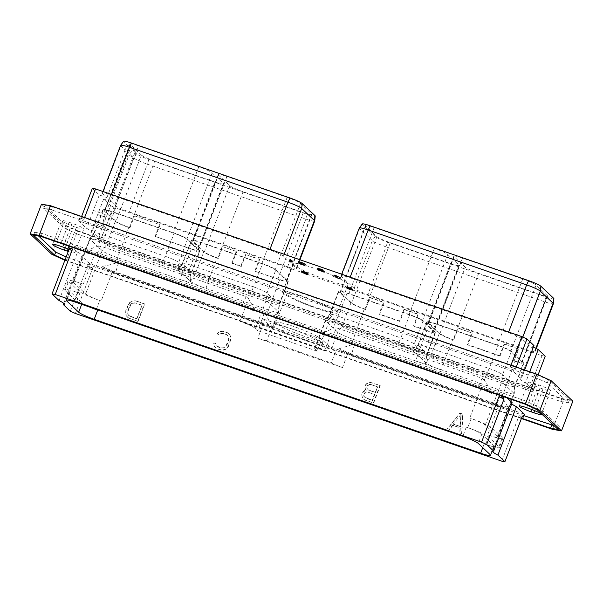 <?xml version="1.0" encoding="UTF-8"?>
<svg xmlns="http://www.w3.org/2000/svg" width="603" height="603" viewBox="0 0 603 603"><rect width="100%" height="100%" fill="white"/><g stroke="black" fill="none" stroke-linecap="round" stroke-linejoin="round"><path stroke-width="0.45" stroke-dasharray="3.02 2.26" d="M68.983 246.16L69.571 244.637L504.191 395.191L503.611 396.714M511.698 403.867A18.927 2.148 20.9 0 1 511.148 402.977A18.927 2.148 20.9 0 1 512.151 402.691M33.519 235.223L34.65 232.268L38.713 236.097M34.65 232.268L42.225 233.549L526.133 401.176L538.223 406.708L559.267 426.555L554.082 425.68M523.803 415.618L66.172 256.916M69.028 249.431A10.341 1.176 20.9 0 1 74.757 252.785A10.341 1.176 20.9 0 1 68.252 251.474M59.041 300.543L77.523 252.137L69.571 244.637M77.523 252.137A18.927 2.148 20.9 0 1 82.777 255.845A18.927 2.148 20.9 0 1 81.774 256.139L89.726 263.639L524.354 414.193M507.093 397.92L504.191 395.191M521.542 418.173L66.662 260.602L67.785 257.654M66.662 260.602L65.049 259.863M558.144 429.509L559.267 426.555M537.092 409.663L538.223 406.708M64.883 260.285L521.391 418.557M572.85 401.183L563.85 399.661L552.521 429.344M563.85 399.661L77.516 231.19L66.179 260.873M77.516 231.19L63.157 224.625L41.486 204.191M52.431 206.821L44.856 205.54L65.908 225.394L77.991 230.919L76.867 233.874L64.777 228.341L43.733 208.495L51.308 209.776L52.431 206.821L536.338 374.448L535.215 377.395L51.308 209.776M77.991 230.919L561.898 398.545L569.481 399.827L548.428 379.98L536.338 374.448M63.157 224.625L51.828 254.308M44.856 205.54L43.733 208.495M561.898 398.545L560.775 401.5L76.867 233.874M560.775 401.5L568.35 402.781L547.298 382.928L535.215 377.395M538.645 384.918A10.341 1.176 20.9 0 1 550.464 390.646A10.341 1.176 20.9 0 1 542.971 388.995L540.069 387.993A10.341 1.176 20.9 0 1 528.243 382.264A10.341 1.176 20.9 0 1 535.743 383.915L538.645 384.918L529.562 408.698M69.111 222.273L72.013 223.276A10.341 1.176 20.9 0 1 83.832 229.004A10.341 1.176 20.9 0 1 76.332 227.354L73.438 226.351A10.341 1.176 20.9 0 1 61.612 220.623A10.341 1.176 20.9 0 1 69.111 222.273L60.029 246.054M98.809 239.858L90.849 232.359A18.927 2.148 -159.1 0 0 91.852 232.072A18.927 2.148 -159.1 0 0 86.606 228.356L78.646 220.856L513.274 371.41L521.226 378.91A18.927 2.148 -159.1 0 0 520.223 379.204A18.927 2.148 -159.1 0 0 525.477 382.913L533.429 390.412L98.809 239.858L99.932 236.911L98.982 236.014L104.07 238.343L115.678 207.945L542.029 355.627L530.421 386.033L533.61 386.568L538.117 374.764M65.908 225.394L64.777 228.341M569.481 399.827L568.35 402.781M548.428 379.98L547.298 382.928M98.982 236.014L110.59 205.615L103.618 199.035L97.694 214.555A10.311 2.721 -70.9 0 1 97.038 216.16L90.849 232.359M105.178 214.578A10.311 2.721 109.1 0 0 103.957 226.351A10.311 2.721 109.1 0 0 109.49 218.648L133.067 156.908L135.728 151.225L130.693 146.476L128.756 152.845L105.178 214.578L93.382 210.492A10.311 2.721 -70.9 0 0 92.794 212.15L93.111 219.726L94.822 223.185L95.478 222.59L97.038 216.16M103.618 199.035L111.216 201.666L128.861 155.453L133.067 156.908M92.334 188.4L99.307 194.973L106.904 197.603L102.668 193.616L120.902 145.858L123.803 141.78A10.937 1.244 20.9 0 1 123.57 141.298M111.216 201.666L115.444 205.661A12.233 1.394 -159.1 0 0 129.155 211.939L287.608 266.827A12.233 1.394 -159.1 0 0 296.488 268.78A12.233 1.394 -159.1 0 0 296.209 268.275L283.425 256.23A12.233 1.394 -159.1 0 0 269.714 249.951L111.261 195.063A12.233 1.394 -159.1 0 0 102.389 193.111A12.233 1.394 -159.1 0 0 102.668 193.616M110.59 205.615L115.678 207.945M545.218 356.169L542.029 355.627M533.964 345.557A18.927 2.148 -159.1 0 0 532.962 345.851A18.927 2.148 -159.1 0 0 533.512 346.74M341.675 274.207L341.064 275.79A12.233 1.394 -159.1 0 1 349.944 277.742L508.397 332.63A12.233 1.394 -159.1 0 1 522.108 338.909L534.884 350.954L535.886 348.323M341.064 275.79A12.233 1.394 -159.1 0 0 341.343 276.287L354.127 288.34A12.233 1.394 -159.1 0 0 367.838 294.618L526.291 349.506A12.233 1.394 -159.1 0 0 535.163 351.459A12.233 1.394 -159.1 0 0 534.884 350.954M347.381 283.38A29.2 3.317 -159.1 0 0 318.286 269.692A29.2 3.317 -159.1 0 0 293.495 263.745A29.2 3.317 -159.1 0 0 294.158 264.943A29.2 3.317 -159.1 0 0 323.253 278.631A29.2 3.317 -159.1 0 0 348.052 284.578A29.2 3.317 -159.1 0 0 347.381 283.38M291.754 261.159L289.824 259.343L292.236 260.481L290.857 259.825L292.568 261.438L291.754 261.159L291.309 262.343L289.372 260.519L291.55 261.438L290.405 261.009L292.116 262.622L291.309 262.343M305.985 264.8L299.91 262.795L305.05 264.491L298.425 261.295L304.153 263.277L299.314 261.747L305.985 264.8L305.698 266.134L299.457 263.971L304.605 265.667L298.372 262.848L300.113 263.051L303.95 264.619L299.427 263.24L305.533 265.976M319.341 269.405L318.444 268.757L319.643 269.044L317.736 267.988L323.276 269.903L318.595 268.282L321.444 269.699L319.047 269.059L324.572 271.214L319.341 269.405L318.889 270.581L317.992 269.94L319.191 270.227L317.276 269.255L321.987 270.702L318.15 269.466L320.992 270.875L318.783 270.415L324.369 272.368L318.889 270.581M335.562 275.179L341.17 277.923L336.61 276.694L334.009 275.33L335.826 275.955L334.68 274.878L335.562 275.179L335.11 276.362L340.718 279.106L336.157 277.877L333.565 276.506L335.374 277.139L334.228 276.053L335.11 276.362M351.624 288.43L347.426 287.171L352.574 289.191L348.059 287.623L346.815 286.764L351.956 288.468L351.187 287.744L345.79 285.784L351.67 287.819L352.71 288.799L351.624 288.43L351.172 289.606L346.883 288.264L352.122 290.367L346.22 288.015L351.504 289.651L350.742 288.927L345.338 286.968L351.217 289.003L352.258 289.983L351.172 289.606M302.141 271.26L307.372 273.046L301.606 270.717L305.171 271.734L308.261 273.619L304.402 272.579L302.141 271.26L301.688 272.443L306.919 274.229L301.161 271.9L305.698 273.332L307.402 274.312L307.809 274.802L307.311 274.847L301.688 272.443M99.307 194.973L93.382 210.492M106.904 197.603L124.55 151.391L128.756 152.845M81.609 216.492L80.727 218.799L83.915 219.341L84.608 217.525M78.646 220.856L79.777 217.902L80.727 218.799M92.794 212.15L86.606 228.356M513.274 371.41L514.404 368.456L510.259 367.023L510.952 365.214M79.777 217.902L83.915 219.341M514.404 368.456L515.354 369.353L510.259 367.023M516.236 367.046L515.354 369.353M524.648 369.956L521.226 378.91M529.751 371.727L525.477 382.913M533.429 390.412L534.56 387.465L533.61 386.568M534.56 387.465L530.421 386.033M99.932 236.911L104.07 238.343M315.233 216.032A10.937 1.244 20.9 0 1 307.289 214.329L148.835 159.441A10.937 1.244 20.9 0 1 136.579 153.825L132.705 150.177L135.728 151.225M120.623 145.361A12.233 1.394 -159.1 0 0 120.902 145.858L125.047 149.763L127.67 145.429L123.803 141.78M127.67 145.429L130.693 146.476M104.598 210.326L129.931 143.989A11.932 1.357 20.9 0 0 130.203 144.479L141.358 155.001L116.025 221.339L104.869 210.816A11.932 1.357 20.9 0 1 104.598 210.326A11.932 1.357 20.9 0 1 113.243 212.233L173.476 233.097A11.932 1.357 20.9 0 1 186.847 239.218L198.003 249.732A11.932 1.357 20.9 0 1 198.274 250.222A11.932 1.357 20.9 0 1 189.621 248.323L155.077 236.353L159.584 224.55L133.956 215.67L159.584 224.55M129.931 143.989A11.932 1.357 20.9 0 1 138.577 145.896L113.243 212.233M198.274 250.222L223.607 183.885A11.932 1.357 20.9 0 0 223.336 183.395L212.173 172.873A11.932 1.357 20.9 0 0 198.809 166.76L138.577 145.896M223.607 183.885A11.932 1.357 20.9 0 1 214.954 181.978L189.621 248.323M141.358 155.001A11.932 1.357 20.9 0 0 154.722 161.122L214.954 181.978M218.542 175.081L229.698 185.603A11.932 1.357 -159.1 0 0 243.069 191.716L303.294 212.58A11.932 1.357 -159.1 0 0 311.947 214.487A11.932 1.357 -159.1 0 0 311.676 213.997L300.52 203.475A11.932 1.357 -159.1 0 0 287.149 197.362L226.924 176.498A11.932 1.357 -159.1 0 0 218.271 174.591A11.932 1.357 -159.1 0 0 218.542 175.081L193.209 241.419L204.364 251.941A11.932 1.357 -159.1 0 0 217.789 258.076L218.248 258.514L222.763 246.71L236.798 251.572L222.763 246.71M115.444 205.661L133.685 157.911L129.539 154.006L128.861 155.453M129.539 154.006L132.705 150.177M136.579 153.825L133.685 157.911A12.233 1.394 -159.1 0 0 147.396 164.182L148.835 159.441M287.608 266.827L305.849 219.07L147.396 164.182L129.155 211.939M307.289 214.329L305.849 219.07A12.233 1.394 -159.1 0 0 314.721 221.03M125.047 149.763L124.55 151.391M162.365 262.546L165.29 256.313L102.744 234.65L97.761 246.265C92.523 248.029 88.679 249.778 86.229 251.496L85.709 252.868A13.839 1.575 20.9 0 1 94.332 255.242L83.297 284.156A13.839 1.575 20.9 0 0 73.257 281.948A13.839 1.575 20.9 0 0 73.574 282.513L90.096 239.24L102.186 250.637A13.839 1.575 -159.1 0 0 117.691 257.737L181.096 279.837A13.877 1.575 -159.1 0 0 190.269 281.699A13.877 1.575 -159.1 0 0 189.945 281.179L177.855 269.782A13.877 1.575 -159.1 0 0 163.225 262.983L99.819 240.883A13.839 1.575 -159.1 0 0 89.809 238.63A13.839 1.575 -159.1 0 0 89.787 238.675A13.839 1.575 -159.1 0 0 90.096 239.24L94.362 233.233A11.932 1.357 20.9 0 1 94.091 232.743L102.97 209.49A11.932 1.357 20.9 0 0 103.241 209.98L115.331 221.376A11.932 1.357 20.9 0 0 128.695 227.497L129.909 227.911L129.441 227.474A11.932 1.357 20.9 0 1 116.025 221.339M102.97 209.49A11.932 1.357 20.9 0 1 111.623 211.397L102.744 234.65A11.932 1.357 20.9 0 0 94.113 232.705L89.809 238.63M189.945 281.179L190.744 273.83A11.932 1.357 20.9 0 1 191.023 274.282A11.932 1.357 20.9 0 1 191.015 274.32L199.894 251.067A11.932 1.357 20.9 0 0 199.623 250.577L187.541 239.18A11.932 1.357 20.9 0 0 174.169 233.06L111.623 211.397M199.894 251.067A11.932 1.357 20.9 0 1 191.241 249.16L182.362 272.42L119.816 250.75A11.932 1.357 20.9 0 1 106.452 244.63L94.362 233.233L103.241 209.98M155.077 236.353L191.241 249.16M129.441 227.474L154.722 161.122M129.909 227.911L134.416 216.108M155.544 236.791L160.051 224.987M181.096 279.837L268.584 310.002A13.839 1.575 -159.1 0 0 278.616 312.211A13.839 1.575 -159.1 0 0 278.631 312.166A13.839 1.575 -159.1 0 0 278.3 311.645L266.217 300.249A13.839 1.575 -159.1 0 0 250.705 293.148L248.542 298.824L254.881 309.738L254.36 311.118A13.839 1.575 20.9 0 0 245.225 307.515L94.332 255.242M128.695 227.497L115.64 263.119L118.535 263.006L264.031 313.402L266.413 315.678L271.29 325.205A15.746 1.786 -159.1 0 1 261.272 322.484L260.745 323.864A15.746 1.786 -159.1 0 0 270.762 326.585A13.839 1.575 20.9 0 1 263.096 324.361L257.805 338.223L342.496 367.559A13.839 1.575 -159.1 0 1 331.22 362.961L266.752 340.627L271.305 328.703L335.773 351.036L331.22 362.961M236.798 251.572L232.291 263.383L241.29 266.496L245.805 254.692L259.84 259.554L255.333 271.358L279.588 279.762A11.932 1.357 -159.1 0 0 288.242 281.669A11.932 1.357 -159.1 0 0 287.97 281.179L275.88 269.782A11.932 1.357 -159.1 0 0 262.509 263.662L253.629 286.915L191.083 265.252A11.932 1.357 -159.1 0 0 182.453 263.307A11.932 1.357 -159.1 0 0 182.43 263.345A11.932 1.357 -159.1 0 0 182.701 263.835L194.792 275.232A11.932 1.357 -159.1 0 0 208.163 281.352L270.709 303.015A11.932 1.357 -159.1 0 0 279.355 304.922A11.932 1.357 -159.1 0 0 279.37 304.884A11.932 1.357 -159.1 0 0 279.083 304.432L267.001 293.035A11.932 1.357 -159.1 0 0 253.629 286.915L250.705 293.148L163.225 262.983M187.209 271.297A13.877 1.575 -159.1 0 0 178.066 269.345A13.877 1.575 -159.1 0 0 178.36 269.956L190.45 281.352A13.877 1.575 -159.1 0 0 205.08 288.144M191.015 274.32A11.932 1.357 20.9 0 1 182.362 272.42L180.237 279.4M199.623 250.577L190.744 273.83L178.654 262.433A11.932 1.357 20.9 0 0 165.29 256.313L174.169 233.06M97.761 246.265L100.663 246.152L246.16 296.548L248.542 298.824M73.574 282.513L85.664 293.91A13.839 1.575 20.9 0 0 101.168 301.01L99.721 300.513A18.927 2.148 -159.1 0 1 78.511 290.804L68.554 281.413A18.927 2.148 -159.1 0 1 68.116 280.636L64.642 289.734A18.927 2.148 -159.1 0 0 65.079 290.51L75.036 299.902A18.927 2.148 -159.1 0 0 96.246 309.61L97.694 310.115M115.64 263.119C110.311 264.807 105.781 265.9 102.043 266.405A15.746 1.786 -159.1 0 0 115.776 272.089L261.272 322.484L264.031 313.402M263.096 324.361L112.211 272.096A13.839 1.575 20.9 0 1 101.515 267.777L102.043 266.405M287.97 281.179L279.083 304.432L278.3 311.645L272.081 327.942A13.839 1.575 20.9 0 1 272.39 328.507A13.839 1.575 20.9 0 1 271.305 328.703M266.752 340.627A13.839 1.575 20.9 0 1 257.805 338.223M270.762 326.585L271.29 325.205M465.275 267.204L454.119 256.682A11.932 1.357 -159.1 0 1 453.848 256.192A11.932 1.357 -159.1 0 1 462.501 258.099L522.726 278.963A11.932 1.357 -159.1 0 1 536.097 285.083L547.253 295.598A11.932 1.357 -159.1 0 1 547.524 296.088A11.932 1.357 -159.1 0 1 538.871 294.189L478.646 273.325A11.932 1.357 -159.1 0 1 465.275 267.204L439.941 333.542A11.932 1.357 -159.1 0 0 453.222 339.632L453.682 340.069L452.619 339.7A11.932 1.357 -159.1 0 1 439.248 333.58L427.158 322.183A11.932 1.357 -159.1 0 1 426.886 321.693A11.932 1.357 -159.1 0 1 435.539 323.6L426.66 346.853L423.736 353.087L486.282 374.757L484.232 380.139L492.018 392.063L491.498 393.435A13.839 1.575 -159.1 0 0 480.802 389.116L329.909 336.851L324.618 350.705L239.926 321.369A13.839 1.575 20.9 0 1 255.438 328.469L257.7 330.602L262.252 318.678L321.716 339.27L331.537 348.542A13.839 1.575 -159.1 0 0 335.773 351.036M86.229 251.496A15.746 1.786 20.9 0 1 96.864 254.255L242.361 304.651A15.746 1.786 20.9 0 1 254.881 309.738M85.709 252.868A15.746 1.786 20.9 0 1 96.337 255.627L241.833 306.03A15.746 1.786 20.9 0 1 254.36 311.118M83.297 284.156L81.842 283.659A18.927 2.148 -159.1 0 0 68.116 280.636M90.759 307.462A13.839 1.575 20.9 0 1 82.189 303.015L70.099 291.618A13.839 1.575 20.9 0 1 69.782 291.053A13.839 1.575 20.9 0 1 79.815 293.262L78.367 292.757A18.927 2.148 -159.1 0 0 64.642 289.734M466.285 427.135A13.839 1.575 -159.1 0 1 481.789 434.228L493.88 445.625A13.839 1.575 -159.1 0 1 494.196 446.197A13.839 1.575 -159.1 0 1 484.156 443.989L485.603 444.486A18.927 2.148 -159.1 0 0 499.329 447.509A18.927 2.148 -159.1 0 0 498.9 446.733L488.943 437.341A18.927 2.148 -159.1 0 0 467.732 427.633L466.285 427.135L462.772 436.331M471.207 418.527L469.76 418.03A13.839 1.575 -159.1 0 1 485.264 425.13L497.354 436.527A13.839 1.575 -159.1 0 1 497.671 437.092A13.839 1.575 -159.1 0 1 487.631 434.884L489.086 435.381A18.927 2.148 -159.1 0 0 502.804 438.404A18.927 2.148 -159.1 0 0 502.374 437.627L492.417 428.236A18.927 2.148 -159.1 0 0 471.207 418.527L467.732 427.633M347.788 353.705L498.673 405.97A13.839 1.575 -159.1 0 0 507.304 408.344A15.746 1.786 20.9 0 1 496.668 405.585L351.172 355.182A15.746 1.786 20.9 0 1 338.652 350.102A13.839 1.575 -159.1 0 0 347.788 353.705L342.496 367.559M101.515 267.777A15.746 1.786 -159.1 0 0 115.248 273.461L260.745 323.864M365.486 309.52L365.026 309.083L369.533 297.271L369.993 297.709L365.486 309.52L364.28 309.098A11.932 1.357 20.9 0 1 350.908 302.977L338.818 291.581A11.932 1.357 20.9 0 1 338.547 291.091A11.932 1.357 20.9 0 1 347.2 292.998L409.746 314.66A11.932 1.357 20.9 0 1 423.118 320.781L435.2 332.178A11.932 1.357 20.9 0 1 435.472 332.668A11.932 1.357 20.9 0 1 426.826 330.768L417.939 354.021L355.393 332.351A11.932 1.357 20.9 0 1 342.029 326.238L329.939 314.841A11.932 1.357 20.9 0 1 329.668 314.351A11.932 1.357 20.9 0 1 329.69 314.314A11.932 1.357 20.9 0 1 338.321 316.251L400.867 337.921A11.932 1.357 20.9 0 1 414.231 344.042L426.321 355.438A11.932 1.357 20.9 0 1 426.6 355.883A11.932 1.357 20.9 0 1 426.592 355.928A11.932 1.357 20.9 0 1 417.939 354.021L415.814 361.009L353.268 339.338A13.839 1.575 20.9 0 1 337.763 332.245L325.673 320.849A13.839 1.575 20.9 0 1 325.364 320.276A13.839 1.575 20.9 0 1 325.386 320.238A13.839 1.575 20.9 0 1 335.396 322.484L423.736 353.087M339.18 348.722L351.104 345.014L354.458 344.728L351.7 353.81A15.746 1.786 20.9 0 1 339.18 348.722L338.652 350.102M324.618 350.705A13.839 1.575 -159.1 0 0 314.585 348.496A13.839 1.575 -159.1 0 0 314.902 349.069L317.155 351.195L321.716 339.27M272.081 327.942L262.252 318.678M321.934 342.798A26.517 3.015 -159.1 0 0 296.322 330.663A26.517 3.015 -159.1 0 0 273.106 324.798A26.517 3.015 -159.1 0 0 273.589 326.05A26.517 3.015 -159.1 0 0 300.829 338.78A26.517 3.015 -159.1 0 0 322.552 343.68A26.517 3.015 -159.1 0 0 321.934 342.798M262.509 263.662L199.962 241.991A11.932 1.357 -159.1 0 0 191.309 240.092A11.932 1.357 -159.1 0 0 191.581 240.582L203.671 251.979A11.932 1.357 -159.1 0 0 217.042 258.099L218.248 258.514M255.333 271.358L277.96 278.925A11.932 1.357 -159.1 0 0 286.613 280.825A11.932 1.357 -159.1 0 0 286.342 280.335L275.187 269.82A11.932 1.357 -159.1 0 0 261.815 263.699L201.59 242.836A11.932 1.357 -159.1 0 0 192.937 240.929A11.932 1.357 -159.1 0 0 193.209 241.419M254.865 270.92L259.373 259.117L245.805 254.692M259.84 259.554L259.373 259.117M232.291 263.383L231.823 262.938L236.331 251.134M231.823 262.938L240.831 266.059L245.338 254.255M241.29 266.496L240.831 266.059M243.069 191.716L217.789 258.076M317.155 351.195L257.7 330.602M329.909 336.851A13.839 1.575 -159.1 0 0 322.243 334.627L322.771 333.255L333.233 328.16L336.587 327.874L332.788 335.977A15.746 1.786 -159.1 0 0 322.771 333.255M484.232 380.139L482.083 378.277L336.587 327.874M491.498 393.435A15.746 1.786 -159.1 0 0 477.757 387.752L332.261 337.356A15.746 1.786 -159.1 0 0 322.243 334.627M426.886 321.693L418.007 344.954A11.932 1.357 -159.1 0 1 418.03 344.916A11.932 1.357 -159.1 0 1 426.66 346.853L489.206 368.523L486.282 374.757A13.839 1.575 20.9 0 1 501.794 381.85L513.877 393.246A13.839 1.575 20.9 0 1 514.208 393.767A13.839 1.575 20.9 0 1 514.193 393.819A13.839 1.575 20.9 0 1 504.161 391.611L415.814 361.009M435.539 323.6L498.086 345.263A11.932 1.357 -159.1 0 1 511.457 351.383L523.547 362.78A11.932 1.357 -159.1 0 1 523.819 363.27A11.932 1.357 -159.1 0 1 515.166 361.363L502.103 396.993L507.824 406.965L507.304 408.344M502.103 396.993L499.962 395.131L354.458 344.728M398.802 344.592A13.877 1.575 20.9 0 1 413.432 351.383L425.522 362.78A13.877 1.575 20.9 0 1 425.854 363.3A13.877 1.575 20.9 0 1 416.673 361.446M440.665 369.752A13.877 1.575 20.9 0 1 426.027 362.953L413.937 351.557A13.877 1.575 20.9 0 1 413.643 350.946A13.877 1.575 20.9 0 1 422.786 352.898M399.977 321.467L399.51 321.03L404.018 309.218L404.485 309.663L399.977 321.467L379.528 314.382L384.036 302.578L383.568 302.133L379.061 313.944L379.528 314.382M404.485 309.663L418.527 314.525L418.06 314.088L413.552 325.891L425.198 329.924A11.932 1.357 20.9 0 0 433.851 331.831L459.185 265.486A11.932 1.357 20.9 0 1 450.531 263.586L390.299 242.723A11.932 1.357 20.9 0 1 376.935 236.602L365.78 226.08A11.932 1.357 20.9 0 1 365.508 225.597A11.932 1.357 20.9 0 1 374.154 227.497L434.386 248.361A11.932 1.357 20.9 0 1 447.75 254.481L458.913 265.003A11.932 1.357 20.9 0 1 459.185 265.486M426.826 330.768L414.02 326.329L418.527 314.525M369.993 297.709L384.036 302.578M399.51 321.03L379.061 313.944M404.018 309.218L418.06 314.088M390.299 242.723L369.481 297.256L383.568 302.133M365.026 309.083A11.932 1.357 20.9 0 1 351.602 302.94L340.446 292.425A11.932 1.357 20.9 0 1 340.175 291.935A11.932 1.357 20.9 0 1 348.828 293.834L409.053 314.698A11.932 1.357 20.9 0 1 422.424 320.819L433.58 331.341A11.932 1.357 20.9 0 1 433.851 331.831M414.02 326.329L413.552 325.891M553.908 298.711A10.937 1.244 20.9 0 1 545.971 297.008L387.518 242.12A10.937 1.244 20.9 0 1 375.254 236.504L362.478 224.459A10.937 1.244 20.9 0 1 362.245 223.977M526.291 349.506L544.524 301.749A12.233 1.394 -159.1 0 0 553.396 303.701M545.971 297.008L544.524 301.749L386.071 246.861L387.518 242.12M354.127 288.34L372.36 240.589A12.233 1.394 -159.1 0 0 386.071 246.861L367.838 294.618M375.254 236.504L372.36 240.589L359.584 228.537L362.478 224.459M359.305 228.04A12.233 1.394 -159.1 0 0 359.584 228.537L341.343 276.287M536.097 285.083L510.764 351.421L521.919 361.943A11.932 1.357 -159.1 0 1 522.19 362.433A11.932 1.357 -159.1 0 1 513.635 360.556L514.095 360.993L518.603 349.19L518.143 348.753L513.635 360.556M515.166 361.363L514.095 360.993M510.764 351.421A11.932 1.357 -159.1 0 0 497.392 345.3L437.167 324.437A11.932 1.357 -159.1 0 0 428.514 322.537A11.932 1.357 -159.1 0 0 428.786 323.027L439.941 333.542M453.682 340.069L458.19 328.266L457.73 327.821L453.222 339.632M457.73 327.821A11.932 1.357 -159.1 0 0 457.82 327.859L472.232 333.127L458.19 328.266M538.871 294.189L518.045 348.722L504.1 343.891L518.603 349.19M472.232 333.127L467.724 344.931L500.06 356.132L499.593 355.695L504.1 343.891M499.593 355.695L467.257 344.494L471.765 332.69M500.06 356.132L504.568 344.328M523.819 363.27L514.932 386.523A11.932 1.357 -159.1 0 1 506.286 384.624L443.74 362.953L441.615 369.941M467.724 344.931L467.257 344.494M514.932 386.523A11.932 1.357 -159.1 0 0 514.947 386.485A11.932 1.357 -159.1 0 0 514.66 386.041L513.877 393.246L497.354 436.527M439.248 333.58L430.369 356.84A11.932 1.357 -159.1 0 0 443.74 362.953L452.619 339.7M426.027 362.953L430.369 356.84L418.278 345.436L413.937 351.557M418.007 344.954A11.932 1.357 -159.1 0 0 418.278 345.436L427.158 322.183M511.457 351.383L502.578 374.636A11.932 1.357 -159.1 0 0 489.206 368.523L498.086 345.263M485.264 425.13L501.794 381.85L502.578 374.636L514.66 386.041L523.547 362.78M507.824 406.965A15.746 1.786 20.9 0 1 497.196 404.214L351.7 353.81L351.172 355.182M492.018 392.063A15.746 1.786 -159.1 0 0 478.285 386.38L332.788 335.977L332.261 337.356M321.942 339.956A24.617 2.796 20.9 0 0 321.369 339.142A24.617 2.796 -159.1 0 0 297.596 327.881A24.617 2.796 -159.1 0 0 276.046 322.432A24.617 2.796 -159.1 0 0 275.925 322.582A24.617 2.796 -159.1 0 0 276.491 323.592A24.617 2.796 20.9 0 0 301.018 335.132A24.617 2.796 20.9 0 0 321.927 340.152A24.617 2.796 20.9 0 0 321.942 339.956L322.552 343.68M286.975 293.653A24.617 2.796 -159.1 0 1 307.877 298.673A24.617 2.796 -159.1 0 1 332.411 310.213A24.617 2.796 20.9 0 1 332.977 311.223A24.617 2.796 20.9 0 1 312.068 306.211A24.617 2.796 20.9 0 1 287.533 294.663A24.617 2.796 -159.1 0 1 286.975 293.653L275.925 322.582M336.587 311.661A29.2 3.317 20.9 0 1 337.25 312.859A29.2 3.317 20.9 0 1 312.46 306.912A29.2 3.317 20.9 0 1 283.357 293.224A29.2 3.317 -159.1 0 1 282.694 292.025A29.2 3.317 -159.1 0 1 307.492 297.972A29.2 3.317 -159.1 0 1 336.587 311.661M289.824 259.343L289.372 260.519M292.568 261.438L292.116 262.622M290.857 259.825L290.405 261.009M292.236 260.481L291.784 261.664M291.995 260.255L291.55 261.438M290.706 259.644L290.262 260.828M306.151 264.958L305.698 266.134M299.879 262.056L299.427 263.24M299.314 261.747L298.862 262.931M299.209 261.657L298.756 262.833M299.472 261.657L299.02 262.84M299.97 261.777L299.518 262.961M300.867 262.064L300.415 263.247M301.621 262.328L301.168 263.503M302.616 262.697L302.163 263.873M303.294 262.983L302.842 264.167M303.746 263.209L303.301 264.393M304.402 263.436L303.95 264.619M304.153 263.277L303.701 264.461M303.309 262.893L302.857 264.076M302.548 262.576L302.095 263.76M301.266 262.117L300.814 263.292M300.565 261.868L300.113 263.051M299.555 261.544L299.103 262.727M298.945 261.378L298.493 262.561M298.425 261.295L297.972 262.478M298.417 261.385L297.965 262.569M298.493 261.461L298.04 262.637M298.824 261.672L298.372 262.848M299.284 261.898L298.832 263.081M305.05 264.491L304.605 265.667M299.759 262.652L299.307 263.835M299.91 262.795L299.457 263.971M318.881 269.172L318.429 270.355M319.929 269.654L319.477 270.837M320.713 269.978L320.268 271.162M321.452 270.257L321 271.433M322.861 270.747L322.417 271.923M323.517 270.951L323.065 272.126M324.135 271.116L323.683 272.292M324.572 271.214L324.12 272.398M324.791 271.222L324.339 272.398M324.821 271.184L324.369 272.368M324.195 270.966L323.743 272.149M324.113 270.981L323.66 272.164M323.811 270.928L323.359 272.111M323.457 270.837L323.012 272.021M322.567 270.551L322.115 271.734M321.452 270.167L321 271.35M320.472 269.797L320.02 270.981M320.02 269.616L319.575 270.8M319.537 269.398L319.085 270.574M319.236 269.232L318.783 270.415M319.047 269.059L318.603 270.242M319.258 269.021L318.806 270.204M319.763 269.142L319.311 270.325M320.849 269.488L320.397 270.672M321.444 269.699L320.992 270.875M321.339 269.594L320.886 270.777M320.736 269.39L320.283 270.566M319.5 268.908L319.055 270.091M319.01 268.682L318.557 269.858M318.437 268.373L317.992 269.556M318.339 268.282L317.887 269.458M318.595 268.282L318.15 269.466M319.093 268.403L318.648 269.586M319.997 268.689L319.545 269.873M320.751 268.953L320.299 270.129M321.746 269.322L321.293 270.498M322.424 269.609L321.972 270.792M322.876 269.843L322.424 271.018M323.532 270.069L323.08 271.244M323.276 269.903L322.831 271.086M322.439 269.518L321.987 270.702M321.67 269.209L321.226 270.385M320.397 268.742L319.944 269.918M320.057 268.621L319.605 269.805M318.859 268.229L318.407 269.413M318.256 268.071L317.804 269.255M317.736 267.988L317.284 269.164M317.721 268.079L317.276 269.255M317.804 268.147L317.351 269.33M318.135 268.358L317.683 269.541M318.588 268.584L318.135 269.767M319.643 269.044L319.191 270.227M318.655 268.765L318.203 269.948M318.444 268.757L317.992 269.94M318.437 268.855L317.985 270.031M318.595 269.006L318.143 270.182M340.959 277.727L340.507 278.903M334.68 274.878L334.228 276.053M335.826 275.955L335.374 277.139M334.009 275.33L333.565 276.506M334.205 275.511L333.753 276.687M336.014 276.136L335.562 277.32M336.61 276.694L336.157 277.877M337.416 276.973L336.964 278.156M336.821 276.415L336.368 277.599M341.17 277.923L340.718 279.106M339.708 278.639L335.26 276.543L336.18 277.418L339.708 278.639L340.16 277.455L335.713 275.367L335.26 276.543M335.713 275.367L336.632 276.234L340.16 277.455M336.632 276.234L336.18 277.418M350.795 288.061L350.343 289.244M352.71 288.799L352.258 289.983M351.67 287.819L351.217 289.003M345.79 285.784L345.338 286.968M345.934 285.92L345.489 287.103M351.187 287.744L350.742 288.927M351.956 288.468L351.504 289.651M350.705 287.94L350.253 289.123M349.8 287.601L349.348 288.784M348.738 287.239L348.285 288.415M347.908 286.975L347.464 288.151M347.17 286.787L346.717 287.97M346.815 286.764L346.363 287.94M346.672 286.832L346.22 288.015M346.831 286.983L346.378 288.166M347.381 287.292L346.929 288.475M348.059 287.623L347.607 288.807M349.039 288.038L348.587 289.221M349.951 288.377L349.499 289.561M351.006 288.747L350.554 289.922M351.835 289.003L351.383 290.186M352.574 289.191L352.122 290.367M352.936 289.214L352.484 290.397M353.072 289.191L352.619 290.375M352.295 288.92L351.843 290.103M352.114 288.958L351.662 290.133M351.609 288.837L351.157 290.02M350.893 288.611L350.441 289.794M349.77 288.226L349.318 289.41M348.956 287.917L348.511 289.101M348.278 287.631L347.833 288.807M347.758 287.367L347.305 288.551M347.426 287.171L346.974 288.355M347.336 287.081L346.883 288.264M347.388 287.02L346.936 288.204M347.637 287.028L347.192 288.204M348.135 287.141L347.682 288.324M348.858 287.367L348.406 288.543M349.981 287.752L349.529 288.935M302.533 271.327L302.08 272.511M301.997 271.335L301.545 272.511M302.193 271.523L301.749 272.699M302.744 271.832L302.291 273.016M303.422 272.164L302.97 273.347M304.402 272.579L303.957 273.754M305.314 272.918L304.862 274.094M306.188 273.219L305.744 274.403M307.017 273.483L306.565 274.659M307.756 273.664L307.311 274.847M308.118 273.694L307.666 274.87M308.261 273.619L307.809 274.802M308.148 273.408L307.696 274.591M307.854 273.129L307.402 274.312M307.387 272.797L306.935 273.973M306.829 272.481L306.377 273.664M306.151 272.149L305.698 273.332M305.171 271.734L304.719 272.918M304.259 271.395L303.806 272.579M303.565 271.154L303.113 272.337M302.736 270.898L302.284 272.074M301.997 270.709L301.545 271.893M301.643 270.687L301.191 271.863M301.606 270.717L301.161 271.9M302.246 270.943L301.794 272.119M302.465 270.951L302.013 272.126M302.955 271.064L302.502 272.247M303.497 271.222L303.045 272.405M304.628 271.614L304.176 272.797M305.254 271.863L304.809 273.038M305.932 272.149L305.48 273.325M306.452 272.413L306 273.589M306.776 272.601L306.324 273.785M307.221 272.91L306.769 274.094M307.372 273.046L306.919 274.229M305.887 272.42L305.435 273.596M304.982 272.081L304.53 273.257M304.108 271.772L303.656 272.955M303.279 271.516L302.827 272.692M302.261 272.699L307.093 274.614L302.261 272.699L302.714 271.516L302.201 272.76M302.653 271.576L307.545 273.438L302.714 271.516M302.789 271.712L302.344 272.888M303.121 271.908L302.668 273.084M303.648 272.164L303.196 273.347M304.319 272.458L303.867 273.634M304.945 272.699L304.5 273.883M306.264 273.151L305.811 274.335M306.799 273.317L306.347 274.493M307.289 273.43L306.837 274.614M307.545 273.438L307.093 274.614M307.598 273.378L307.146 274.553M307.462 273.242L307.01 274.425M307.123 273.046L306.671 274.229M306.641 272.82L306.188 274.003M305.977 272.541L305.525 273.717M305.352 272.292L304.899 273.476M304.033 271.84L303.588 273.023M303.497 271.682L303.045 272.858M303.015 271.569L302.563 272.744M525.009 404.131L526.133 401.176M41.102 236.504L42.225 233.549M63.737 303.369L81.774 256.139M70.295 311.148L87.646 265.697L92.741 268.026L75.383 313.477M89.726 263.639L88.596 266.594L87.646 265.697M88.596 266.594L92.741 268.026M501.726 461.167L519.085 415.708L522.085 416.748M460.149 413.341L462.84 414.276L461.89 433.678L460.014 433.029L460.293 428.002L452.845 425.424L449.665 429.442L447.788 428.793L459.878 413.093L462.576 414.027L461.627 433.429L459.75 432.773L460.021 427.753L452.574 425.175L449.401 429.193L447.524 428.545L459.878 413.093M366.217 390.458L365.463 389.644L365.041 386.613L366.36 384.179L367.981 383.078L369.812 382.468L371.719 382.709L380.259 385.671L373.604 403.098L365.064 400.136L363.436 399.156L362.448 397.573L361.951 395.734L362.72 392.681L365.094 390.623L366.217 390.458L365.199 389.395L364.77 386.357L366.096 383.93L369.549 382.212L379.996 385.415L373.34 402.842L364.8 399.887L363.172 398.907L362.184 397.317L361.747 394.272L362.456 392.432L364.83 390.367L365.953 390.209M214.163 343.069L216.07 343.725L216.002 344.924L218.188 347.019L221.482 348.165L224.55 347.901L226.713 345.564L228.884 339.881L228.801 336.768L226.63 334.688L223.336 333.549L220.246 333.821L219.484 334.778L217.585 334.115L218.542 332.555L222.198 331.333L224.12 331.582L228.989 333.685L230.979 336.881L231.122 338.592L228.62 346.19L226.291 349.145L222.62 350.373L217.464 349.009L214.698 346.8L213.846 344.848L213.899 342.813L215.806 343.476L215.738 344.675L216.583 345.866L221.218 347.908L224.286 347.645L225.484 346.733L228.62 339.632L228.537 336.519L226.366 334.439L223.065 333.301L219.982 333.565L219.221 334.529L217.321 333.866L218.278 332.306L221.934 331.085L227.09 332.449L229.856 334.657L230.859 338.343L228.356 345.941L226.027 348.896L222.349 350.124L217.201 348.76L214.427 346.552L213.583 344.599L213.899 342.813M136.142 301.108L144.682 304.063L138.027 321.489L127.851 317.547L126.713 316.326L125.718 312.64L128.213 305.043L130.549 302.088L132.524 301.108L135.871 300.859L144.418 303.814L137.763 321.241L129.223 318.278L126.449 316.07L125.597 314.11L125.801 310.417L129.012 303.06L132.261 300.852L135.871 300.859M522.273 416.251L519.085 415.708M460.88 414.465L453.313 424.045L460.217 426.434L460.88 414.465L453.313 424.045M453.584 424.293L460.488 426.683L461.144 414.721M377.342 386.742L370.295 384.299L369.006 384.299L367.099 385.882L366.722 388L368.177 389.855L375.217 392.297L377.606 386.99L370.295 384.299M364.22 393.42L363.699 395.915L364.167 396.978L372.202 400.211L374.463 394.272L366.127 391.837L365.049 392.372L363.775 394.596M370.566 384.548L369.27 384.548L367.363 386.139L366.986 388.249L368.441 390.111L375.488 392.545L377.606 386.99M364.039 394.844L363.963 396.163L365.418 398.018L372.466 400.46L374.734 394.528L367.687 392.086L366.398 392.086L364.483 393.669M141.765 305.133L135.087 302.819L132.019 303.083L129.856 305.42L127.685 311.103L127.768 314.216L128.605 315.392L136.625 318.61L142.029 305.389L135.087 302.819M135.351 303.075L132.283 303.339L131.085 304.251L127.949 311.352L128.04 314.464L130.21 316.545L136.889 318.859L142.029 305.389M542.971 388.995L534.695 410.658M535.743 383.915L526.668 407.696M540.069 387.993L531.846 409.527M72.013 223.276L62.931 247.057M73.438 226.351L65.214 247.886M76.332 227.354L68.064 249.016M97.694 214.555L109.49 218.648M296.209 268.275L299.518 259.599M283.425 256.23L284.171 254.285M269.714 249.951L269.94 249.356M111.261 195.063L111.487 194.468M130.203 144.479L104.869 210.816M223.336 183.395L198.003 249.732M212.173 172.873L186.847 239.218M198.809 166.76L173.476 233.097M279.588 279.762L266.413 315.678M187.541 239.18L178.654 262.433L177.855 269.782M115.331 221.376L106.452 244.63L102.186 250.637L85.664 293.91M112.211 272.096L101.168 301.01M118.535 263.006L115.248 273.461M206.038 288.34L208.163 281.352L217.042 258.099M190.45 281.352L194.792 275.232L203.671 251.979M178.36 269.956L182.701 263.835L191.581 240.582M188.159 271.486L191.083 265.252L199.962 241.991M255.438 328.469L266.217 300.249L267.001 293.035L275.88 269.782M245.225 307.515L239.926 321.369M246.16 296.548L241.833 306.03M100.663 246.152L96.337 255.627M78.367 292.757L81.842 283.659M79.815 293.262L76.302 302.457M480.802 389.116L469.76 418.03M96.329 309.392L99.721 300.513M498.673 405.97L487.631 434.884M485.603 444.486L489.086 435.381M484.156 443.989L482.754 447.652M82.189 303.015L81.684 304.319M70.099 291.618L66.88 300.038M65.079 290.51L68.554 281.413M75.036 299.902L78.511 290.804M364.28 309.098L351.104 345.014M350.908 302.977L342.029 326.238L337.763 332.245L331.537 348.542M338.818 291.581L329.939 314.841L325.673 320.849L314.902 349.069M303.294 212.58L277.96 278.925M229.698 185.603L204.364 251.941M226.924 176.498L201.59 242.836M287.149 197.362L261.815 263.699M300.52 203.475L275.187 269.82M311.676 213.997L286.342 280.335M347.2 292.998L333.233 328.16M409.746 314.66L400.867 337.921L397.942 344.155M423.118 320.781L414.231 344.042L413.432 351.383M435.2 332.178L426.321 355.438L425.522 362.78M450.531 263.586L425.198 329.924M376.935 236.602L351.602 302.94M458.913 265.003L433.58 331.341M522.108 338.909L522.809 337.054M349.944 277.742L350.17 277.146M508.397 332.63L508.623 332.034M547.253 295.598L521.919 361.943M478.646 273.325L457.82 327.859M454.119 256.682L428.786 323.027M462.501 258.099L437.167 324.437M522.726 278.963L497.392 345.3M447.75 254.481L422.424 320.819M434.386 248.361L409.053 314.698M374.154 227.497L348.828 293.834M365.78 226.08L340.446 292.425M499.962 395.131L496.668 405.585M488.943 437.341L492.417 428.236M481.789 434.228L478.277 443.424M493.88 445.625L490.367 454.82M498.9 446.733L502.374 437.627M482.083 378.277L477.757 387.752M492.659 451.383L511.148 402.977M541.388 414.427L550.464 390.646M519.168 406.045L528.243 382.264M52.536 244.403L61.612 220.623M74.757 252.785L83.832 229.004M103.957 226.351L94.822 223.185M532.962 345.851L520.223 379.204M95.478 222.59L91.852 232.072M299.932 259.742L296.488 268.78M102.992 191.528L102.389 193.111M191.023 274.282L190.269 281.699M73.257 281.948L89.787 238.675M272.39 328.507L278.616 312.211M279.37 304.884L278.631 312.166M182.453 263.307L178.066 269.345M66.27 300.249L69.782 291.053M288.242 281.669L279.355 304.922M218.271 174.591L192.937 240.929M311.947 214.487L286.613 280.825M191.309 240.092L182.43 263.345M325.364 320.276L314.585 348.496M329.69 314.314L325.386 320.238M514.193 393.819L497.671 437.092M426.6 355.883L425.854 363.3M329.668 314.351L338.547 291.091M426.592 355.928L435.472 332.668M536.278 348.542L535.163 351.459M547.524 296.088L522.19 362.433M514.947 386.485L514.208 393.767M418.03 344.916L413.643 350.946M453.848 256.192L428.514 322.537M340.175 291.935L365.508 225.597M494.196 446.197L490.684 455.393M502.804 438.404L499.329 447.509M276.046 322.432L273.106 324.798M332.977 311.223L321.927 340.152M348.052 284.578L337.25 312.859M293.495 263.745L282.694 292.025M64.287 304.251L82.777 255.845"/><path stroke-width="0.9" d="M68.983 246.16L68.441 247.584L72.579 249.016L55.227 294.475L481.571 442.157L498.93 396.706L503.068 398.138L504.018 399.035L498.93 396.706M503.611 396.714L503.068 398.138M68.441 247.584L69.39 248.481L72.579 249.016M69.39 248.481L52.031 293.932L55.227 294.475M52.031 293.932L59.041 300.543A18.927 2.148 20.9 0 1 64.287 304.251A18.927 2.148 20.9 0 1 63.285 304.545L70.295 311.148L75.383 313.477L501.726 461.167L504.915 461.702L497.912 455.099A18.927 2.148 20.9 0 1 492.659 451.383A18.927 2.148 20.9 0 1 493.661 451.097L512.151 402.691L507.093 397.92M493.661 451.097L486.659 444.486L481.571 442.157M76.302 302.457L462.772 436.331A13.839 1.575 -159.1 0 1 478.277 443.424L490.367 454.82A13.839 1.575 -159.1 0 1 490.684 455.393A13.839 1.575 -159.1 0 1 480.644 453.185L94.181 319.311A13.839 1.575 20.9 0 1 78.676 312.211L66.586 300.814A13.839 1.575 20.9 0 1 66.27 300.249A13.839 1.575 20.9 0 1 76.302 302.457M497.912 455.099L516.394 406.693A18.927 2.148 20.9 0 1 511.698 403.867M504.915 461.702L522.273 416.251L523.223 417.148L524.354 414.193L516.394 406.693M38.713 236.097L55.702 252.122L66.172 256.916M554.082 425.68L523.803 415.618M529.562 408.698A10.341 1.176 20.9 0 1 541.388 414.427A10.341 1.176 20.9 0 1 533.889 412.776L530.987 411.774A10.341 1.176 20.9 0 1 519.168 406.045A10.341 1.176 20.9 0 1 526.668 407.696L529.562 408.698M68.252 251.474A10.341 1.176 20.9 0 1 67.257 251.134L64.355 250.132A10.341 1.176 20.9 0 1 52.536 244.403A10.341 1.176 20.9 0 1 60.029 246.054L62.931 247.057A10.341 1.176 20.9 0 1 69.028 249.431M65.049 259.863L54.572 255.069L55.702 252.122M54.572 255.069L33.519 235.223L41.102 236.504L525.009 404.131L537.092 409.663L558.144 429.509L550.569 428.228L551.692 425.281M550.569 428.228L521.542 418.173M521.391 418.557L552.521 429.344L561.514 430.866L539.843 410.424L525.484 403.859L39.15 235.389L30.15 233.866L51.828 254.308L64.883 260.285M525.484 403.859L536.821 374.177L551.172 380.742L539.843 410.424M30.15 233.866L41.486 204.191L50.479 205.706L39.15 235.389M50.479 205.706L536.821 374.177M561.514 430.866L572.85 401.183L551.172 380.742M533.512 346.74A18.927 2.148 -159.1 0 0 538.215 349.559L545.218 356.169L538.117 374.764M81.609 216.492L92.334 188.4L95.523 188.935L521.874 336.625L526.962 338.954L533.964 345.557L524.648 369.956M95.523 188.935L84.608 217.525M521.874 336.625L510.952 365.214M526.962 338.954L516.236 367.046M538.215 349.559L529.751 371.727M314.97 215.625A10.937 1.244 20.9 0 1 315.233 216.032L314.728 220.984A12.233 1.394 -159.1 0 0 314.442 220.525L314.97 215.625L302.193 203.573A10.937 1.244 20.9 0 0 289.937 197.965L131.484 143.077A10.937 1.244 20.9 0 0 123.57 141.298L120.645 145.323A12.233 1.394 -159.1 0 0 120.623 145.361L102.992 191.528M299.932 259.742L314.721 221.03A12.233 1.394 -159.1 0 0 314.728 220.984M284.171 254.285L301.658 208.472L314.442 220.525L299.518 259.599M302.193 203.573L301.658 208.472A12.233 1.394 -159.1 0 0 287.948 202.201L289.937 197.965M111.487 194.468L129.494 147.313L287.948 202.201L269.94 249.356M131.484 143.077L129.494 147.313A12.233 1.394 -159.1 0 0 120.645 145.323M94.181 319.311L97.694 310.115A13.839 1.575 20.9 0 1 90.759 307.462M553.652 298.304A10.937 1.244 20.9 0 1 553.908 298.711L553.411 303.663A12.233 1.394 -159.1 0 0 553.117 303.203L553.652 298.304L540.876 286.252A10.937 1.244 20.9 0 0 528.612 280.644L370.159 225.756A10.937 1.244 20.9 0 0 362.245 223.977L359.32 228.002A12.233 1.394 -159.1 0 0 359.305 228.04L341.675 274.207M536.278 348.542L553.396 303.701A12.233 1.394 -159.1 0 0 553.411 303.663M350.17 277.146L368.177 229.992A12.233 1.394 -159.1 0 0 359.32 228.002M370.159 225.756L368.177 229.992L526.63 284.88L528.612 280.644M522.809 337.054L540.341 291.151A12.233 1.394 -159.1 0 0 526.63 284.88L508.623 332.034M540.876 286.252L540.341 291.151L553.117 303.203L535.886 348.323M63.285 304.545L63.737 303.369M523.223 417.148L522.085 416.748M486.659 444.486L504.018 399.035M534.695 410.658L533.889 412.776M531.846 409.527L530.987 411.774M65.214 247.886L64.355 250.132M68.064 249.016L67.257 251.134M482.754 447.652L480.644 453.185M81.684 304.319L78.676 312.211M66.88 300.038L66.586 300.814"/></g></svg>
